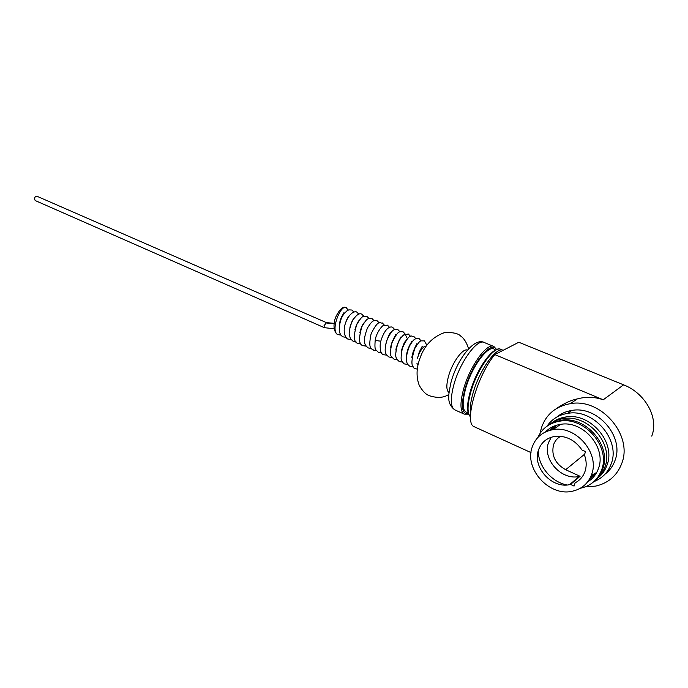 <?xml version="1.0" encoding="UTF-8"?>
<svg xmlns="http://www.w3.org/2000/svg" width="688" height="688" viewBox="0 0 688 688"><rect width="100%" height="100%" fill="white"/><g stroke="black" fill="none" stroke-linecap="round" stroke-linejoin="round"><path stroke-width="1.03" d="M551.226 437.25L548.456 442.797C542.333 459.352 561.434 480.62 579.141 476.492L580.079 476.294L565.674 469.723C555.319 463.858 551.251 455.628 553.47 445.033C554.752 441.18 557.142 438.256 560.651 436.278M570.558 484.455L569.612 484.653C551.656 488.772 532.245 467.04 538.437 450.21C541.129 442.522 546.582 437.921 554.795 436.407C565.889 435.384 574.953 439.916 581.979 449.995L585.54 451.577L584.422 454.923C586.52 460.599 586.726 466.068 585.041 471.314C583.226 476.5 579.932 480.327 575.151 482.795L574.059 486.072L570.558 484.455L580.079 476.294M591.68 474.324C599.97 453.039 575.632 425.227 553.195 429.63C542.583 431.548 535.556 437.448 532.116 447.346C524.256 468.881 549.11 496.65 572.124 491.275C581.73 489.168 588.249 483.518 591.68 474.324M587.604 481.927C592.798 478.762 596.427 474.247 598.491 468.365C606.713 447.346 582.676 419.99 560.471 424.384C554.502 425.313 549.514 427.824 545.515 431.909M580.216 488.308L580.354 488.282C590.803 485.934 597.906 479.777 601.656 469.784C610.755 446.589 584.25 416.369 559.748 421.168C549.359 422.965 542.015 428.435 537.732 437.594M594.415 481.118C598.276 477.833 601.054 473.731 602.765 468.803C611.856 445.661 585.402 415.518 560.944 420.316L553.883 422.226L547.682 425.717M555.156 425.709L549.179 430.507M595.481 480.061C599.919 476.672 603.075 472.269 604.967 466.86C614.04 443.803 587.69 413.832 563.317 418.631C557.805 419.465 553.014 421.563 548.938 424.926M598.25 477.661C602.344 474.342 605.277 470.119 607.065 465.011C616.104 442.049 589.865 412.224 565.57 417.023C560.376 417.814 555.809 419.74 551.871 422.802M556.609 425.236L551.243 429.974M556.73 425.201L552.602 429.716M593.856 481.643C602.292 478.323 608.089 472.355 611.236 463.746C620.757 439.641 593.211 408.354 567.686 413.376C558.776 414.83 551.896 419.087 547.063 426.147M605.027 474.178C609.706 470.644 613.051 466.034 615.046 460.358C624.523 436.424 597.175 405.43 571.805 410.461C565.992 411.355 560.944 413.583 556.661 417.16M540.149 433.216L541.413 427.824C546.117 414.331 555.784 406.264 570.412 403.65C600.624 397.793 633.184 434.816 621.797 463.342C617.153 475.528 608.467 483.105 595.722 486.098L585.204 486.889M651.76 436.132C659.19 417.186 644.604 392.865 623.603 384.833L518.804 342.254L494.81 354.604L603.23 399.788C594.69 396.821 586.013 396.537 577.198 398.945C571.023 400.124 564.083 403.349 556.377 408.603M531.016 452.601L473.774 426.526C463.918 422.243 477.36 375.261 494.81 354.604M591.241 475.503L596.711 472.441M590.717 476.767L596.651 472.553M589.762 478.667L595.877 473.86M538.291 450.674C538.111 466.034 551.226 481.901 566.946 484.988M417.487 358.138C419.026 352.978 421.228 349.169 424.066 346.709L426.362 345.858M503.143 350.312C496.538 346.21 479.278 370.402 472.983 393.261C470.515 401.99 469.723 408.758 470.601 413.557M326.594 322.698L37.075 196.304C35.785 196.08 34.899 196.863 34.426 198.651L35.183 200.543L324.409 327.694M334.093 323.291C330.145 323.644 327.634 323.446 326.559 322.681L324.014 325.691L324.349 327.669L334.136 328.769M603.23 399.788L623.603 384.833M584.68 454.157L565.674 469.723M467.427 350.08C462.766 347.965 452.093 362.722 448.395 376.68C446.151 385.34 446.357 390.629 449.032 392.538M496.641 349.521L493.864 346.477C487.121 342.332 469.87 366.179 463.635 388.944L463.583 389.124C459.885 403.091 460.117 411.433 464.288 414.142L454.777 409.85C446.065 403.288 448.61 394.43 450.932 382.648C456.72 360.194 474.092 336.965 484.214 342.495C477.3 338.272 459.911 362.112 453.831 384.833C450.201 398.756 450.511 407.098 454.777 409.85L454.974 409.936M496.34 349.642C491.782 339.296 471.865 363.763 464.959 389.098C460.642 406.101 461.811 414.357 468.476 413.858M468.107 412.645C462.482 412.121 461.639 404.209 465.561 388.926C471.882 365.586 490.114 342.22 495.188 350.209M470.506 416.808C467.169 413.445 467.229 405.352 470.669 392.53L470.738 392.272C477.016 369.422 494.294 345.273 500.933 349.401C493.494 345.032 476.337 369.293 470.119 392.117C466.619 405.077 466.748 413.316 470.506 416.833M346.305 307.691L346.107 307.588C340.474 304.285 329.81 331.676 338.04 334.643L340.93 335.108M344.456 313.307L343.948 312.662L343.106 314.244C340.861 317.693 339.588 321.563 339.287 325.854M340.801 319.929L340.156 320.565L340.801 319.946M334.084 323.317L326.31 322.629M360.761 343.544L358.611 343.665M380.653 341.171L376.611 340.646L375.338 339.347M407.382 338.737L405.473 334.91L403.933 334.772L402.772 335.735M401.259 352.824C401.31 350.751 402.213 347.655 403.959 343.544L406.47 339.855M579.141 476.492L569.612 484.653M560.471 424.384L553.195 429.63M560.944 420.316L559.748 421.168M565.57 417.023L563.317 418.631M571.805 410.461L567.686 413.376M577.198 398.945L570.412 403.65M424.066 346.709L426.173 346.133M493.692 346.408L484.214 342.495M502.988 350.252L500.933 349.401M468.597 414.167L464.288 414.142M468.64 348.739C466.55 342.478 463.961 338.298 460.883 336.226C458.569 333.585 453.297 332.313 445.084 332.433C431.058 337.111 422.028 347.947 417.986 364.932C416.455 372.131 416.842 378.856 419.155 385.117C422.269 390.87 425.683 394.405 429.389 395.729C437.413 398.283 443.915 397.836 448.877 394.379M416.876 363.169L417.934 365.156M338.04 334.643C337.18 335.065 331.367 329.991 335.46 317.65C339.408 309.368 342.959 306.014 346.107 307.588L348.3 310.133M343.071 315.267L343.415 313.831M353.907 312.051L351.843 310.03C348.291 309.944 348.352 308.774 343.587 314.485C340.491 318.742 339.107 324.538 339.451 331.891C340.25 334.463 341.472 336.122 343.106 336.862L345.935 337.318M356.771 312.111C355.825 311.028 349.487 311.655 345.307 323.609C341.953 334.359 347.07 339.408 348.059 339.055L350.923 339.502M363.952 316.36L361.922 314.304C359.626 312.687 356.599 314.614 352.858 320.083C350.656 324.478 349.418 329.002 349.151 333.646L350.321 338.556L353.064 341.248L355.963 341.704M369.026 318.535L366.962 316.446C362.8 317.039 363.187 313.866 356.754 324.555C353.185 336.277 353.649 342.59 358.138 343.475L358.809 343.733M358.912 314.21L356.857 312.146M348.575 316.686C347.406 317.925 346.193 320.634 344.946 324.839M353.89 318.475C352.634 319.679 351.301 322.646 349.908 327.385M359.119 320.427C359.317 320.264 356.848 322.38 354.913 329.844M364.408 322.362L363.376 323.73C362.008 325.63 360.856 328.554 359.91 332.502M366.128 346.15L363.195 345.703C358.826 344.886 358.414 338.505 361.94 326.559C367.856 316.635 367.848 319.008 372.053 318.613L374.109 320.72M379.226 322.921L377.136 320.763C373.575 320.522 372.75 319.602 367.426 328.056C362.232 342.056 364.485 344.972 368.312 347.965L371.236 348.386M384.36 325.132L382.287 322.939M382.218 322.913C380.55 324.22 379.363 317.349 371.107 333.783C367.306 351.826 373.059 348.197 373.395 350.209L376.37 350.622M389.477 334.712L389.597 334.23M389.537 327.35L387.473 325.149L383.207 325.691C383.259 324.77 376.749 331.453 375.252 339.726C374.685 346.047 374.891 349.409 375.88 349.831L378.563 352.48L381.53 352.884M394.852 336.785L394.955 336.329M396.546 346.993L396.838 346.52M399.969 339.347L400.115 338.745M401.938 348.954L402.308 348.352M405.086 341.988L405.292 341.205M402.48 362.034L399.444 361.664C396.709 359.575 395.462 357.158 395.695 354.406C396.537 345.041 399.281 338.505 403.925 334.781L408.38 334.015L410.469 336.363M394.723 329.578L392.667 327.35C392.074 326.662 385.409 324.908 380.309 342.779C379.75 350.235 380.885 354.217 383.706 354.733L386.725 355.154M399.952 331.822L397.87 329.569C393.674 329.552 392.642 328.296 386.802 340.371C383.827 352.17 385.108 353.813 388.935 357.029L391.962 357.442M405.198 334.093L403.091 331.779C399.547 331.917 398.214 329.552 391.868 343.226C388.557 358.534 391.893 356.221 394.181 359.351L397.208 359.729M391.283 344.636L391.567 344.163M394.508 337.361L394.68 336.724M396.666 346.511L397.062 345.823M399.539 340.087L399.788 339.244M402.11 348.317L402.635 347.354M404.51 343.028L404.879 341.859M407.614 350.08L408.423 348.481M409.334 346.382L409.971 344.576M380.335 342.624L380.559 341.265M390.44 332.536C391.627 333.56 389.821 329.492 385.521 345.152M395.643 334.764L395.695 335.331C396.314 333.852 390.861 342.409 390.732 347.758M400.872 337L400.554 338.135C399.625 338.221 395.351 349.04 395.987 350.235M413.204 351.688L415.036 347.423M415.776 338.642L413.677 336.26M413.583 336.226C411.785 337.421 410.203 330.971 402.342 348.24C400.872 356.057 400.717 360.297 401.887 360.951C403.073 362.929 404.011 363.943 404.699 363.986L407.769 364.348M418.983 352.953L419.981 350.613M421.108 340.93L419.026 338.539L416.111 338.513C414.692 339.623 414.262 337.989 409.463 346.107C403.271 362 407.993 365.087 409.996 366.308L413.11 366.678M426.835 345.195L424.376 340.818C420.325 341.282 420.678 338.849 414.873 348.36C410.796 360.83 410.96 367.598 415.363 368.665L417.255 369.103M411.433 341.506L411.441 342.314C411.562 341.626 407.021 348.842 406.574 355.352M416.773 343.794L415.07 347.354C412.834 352.634 411.777 356.169 411.906 357.958M422.114 346.081L422.38 346.606C422.183 345.651 420.6 349.315 417.642 357.588M407.373 350.889L407.846 350.08M410.194 344.714L410.478 343.725M412.86 352.798L413.479 351.688M415.277 347.56L415.672 346.296M418.407 354.638L420.875 348.919"/></g></svg>
